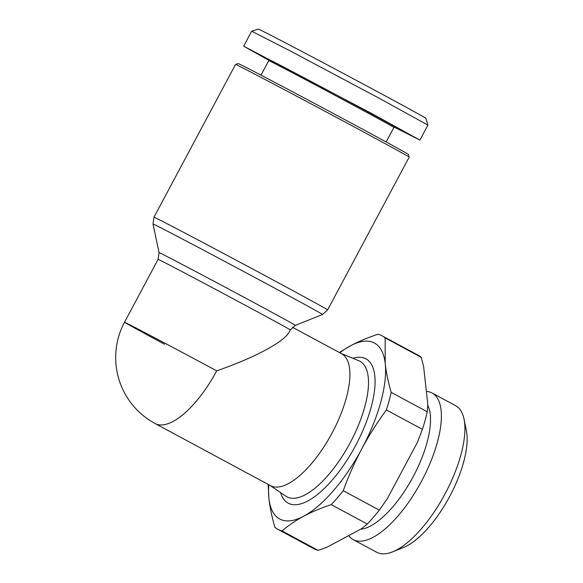 <?xml version="1.0" encoding="UTF-8"?>
<svg xmlns="http://www.w3.org/2000/svg" width="583" height="583" viewBox="0 0 583 583"><rect width="100%" height="100%" fill="white"/><g stroke="black" fill="none" stroke-linecap="round" stroke-linejoin="round"><path stroke-width="0.87" d="M164.523 344.247A74.937 0.605 28.1 0 1 124.507 322.253A74.937 0.605 28.1 0 1 129.871 324.848A74.937 0.605 28.1 0 1 216.701 370.846C254.487 357.787 284.249 341.835 289.204 331.997L290.298 329.949L295.377 325.387A77.277 0.619 -151.9 0 0 241.318 295.829A77.277 0.619 -151.9 0 0 164.588 255.274A77.277 0.619 -151.9 0 0 159.05 252.592L158.088 259.355A74.937 0.605 28.1 0 1 163.459 261.956A74.937 0.605 28.1 0 1 237.653 301.171A74.937 0.605 28.1 0 1 290.298 329.949M242.608 67.825A98.418 0.787 28.1 0 1 339.707 119.143A98.418 0.787 28.1 0 1 409.193 157.119A98.418 0.787 28.1 0 1 409.193 157.126L327.61 309.916A98.418 0.787 -151.9 0 0 258.473 272.115A98.418 0.787 -151.9 0 0 161.025 220.614A98.418 0.787 -151.9 0 0 153.978 217.204L235.561 64.414A98.418 0.787 28.1 0 1 235.568 64.407A98.418 0.787 28.1 0 1 242.608 67.825M158.088 259.355L124.507 322.253A74.937 74.937 0 0 0 155.093 423.528L270.49 485.654A74.937 29.281 -61.7 0 0 270.716 485.77A74.937 29.281 -61.7 0 0 331.946 433.264A74.937 29.281 -61.7 0 0 341.536 353.692L292.411 327.245M393.889 127.437A70.937 0.568 -151.9 0 0 393.897 127.437A70.937 0.568 -151.9 0 0 344.057 100.196A70.937 0.568 -151.9 0 0 273.821 63.073A70.937 0.568 -151.9 0 0 268.741 60.61L268.333 59.262A71.942 0.576 -151.9 0 1 273.485 61.754A71.942 0.576 -151.9 0 1 344.961 99.533A71.942 0.576 -151.9 0 1 395.245 127.028L393.897 127.437L386.143 141.96M268.61 60.18L243.665 46.188L251.674 31.205L289.97 50.794L378.928 98.112L427.915 125.105L419.913 140.095L394.509 127.254M243.665 46.188L370.926 113.095L419.913 140.095M409.193 157.119L408.37 154.415A96.421 0.772 -151.9 0 0 340.297 117.212A96.421 0.772 -151.9 0 0 245.173 66.936A96.421 0.772 -151.9 0 0 238.272 63.591L235.568 64.407M268.807 484.75A99.912 39.039 -61.7 0 0 268.916 498.465C269.9 507.261 271.889 516.866 274.892 527.287A109.91 42.945 -61.7 0 0 277.916 529.371A109.91 42.945 -61.7 0 0 278.251 529.539A109.91 42.945 -61.7 0 0 282.063 530.945L318.136 550.359L327.019 547.189L361.38 528.81L367.312 524.051L331.239 504.638A109.91 42.945 -61.7 0 0 343.234 490.718L379.307 510.14A109.91 42.945 118.3 0 1 367.312 524.051M268.173 484.407L268.916 498.465A99.912 39.039 -61.7 0 0 280.008 519.14A99.912 39.039 -61.7 0 0 303.707 516.203C295.77 520.451 288.556 525.363 282.063 530.945M418.186 355.236A109.91 42.945 118.3 0 1 421.21 357.321L385.137 337.9L385.217 363.552A99.912 39.039 -61.7 0 0 374.126 342.87A99.912 39.039 -61.7 0 0 350.427 345.814C358.37 341.565 367.552 337.71 377.966 334.241A109.91 42.945 -61.7 0 1 381.778 335.648A109.91 42.945 -61.7 0 1 382.113 335.823L418.186 355.236M427.259 411.787A109.91 42.945 118.3 0 1 422.435 429.358L386.369 409.944A109.91 42.945 -61.7 0 0 391.186 392.366L427.259 411.787L427.82 404.376L423.593 366.321L421.21 357.321M360.513 529.269A72.941 28.501 -61.7 0 0 412.604 477.761A72.941 28.501 -61.7 0 0 427.776 405.323M426.384 391.433A83.238 32.524 118.3 0 1 431.828 392.876A83.238 32.524 118.3 0 1 432.083 393.008A83.238 32.524 118.3 0 1 421.436 481.398A83.238 32.524 118.3 0 1 353.422 539.727A83.238 32.524 118.3 0 1 353.167 539.596A83.238 32.524 118.3 0 1 348.656 535.617M432.083 393.008L455.607 405.666A83.238 32.524 118.3 0 1 464.032 419.141A83.238 32.524 118.3 0 1 444.785 494.377A83.238 32.524 118.3 0 1 392.578 551.868A83.238 32.524 118.3 0 1 376.946 552.385A83.238 32.524 118.3 0 1 376.691 552.254L353.167 539.596M318.136 550.359A109.91 42.945 118.3 0 1 314.317 548.96A109.91 42.945 118.3 0 1 313.989 548.785L277.916 529.371M385.137 337.9A109.91 42.945 -61.7 0 0 382.113 335.823M392.578 551.868L403.509 547.481A73.247 28.618 -61.7 0 0 449.449 496.891A73.247 28.618 -61.7 0 0 466.378 430.684L464.032 419.141M331.239 504.638C320.832 508.099 311.65 511.954 303.707 516.203A99.912 39.039 -61.7 0 0 361.854 448.742C354.894 461.787 348.685 475.779 343.234 490.718M386.369 409.944C376.997 422.77 368.82 435.705 361.854 448.742A99.912 39.039 -61.7 0 0 385.217 363.552C386.194 372.348 388.183 381.952 391.186 392.366M379.307 510.14L387.28 498.757L417.413 442.322L422.435 429.358M339.335 352.504L350.427 345.814A99.912 39.039 -61.7 0 0 339.853 352.781M251.674 31.205L258.429 29.15C258.619 28.771 292.251 46.246 339.357 71.315C382.331 94.162 427.099 118.473 425.86 118.342L427.915 125.105M159.05 252.592L153.016 223.974A96.078 0.772 28.1 0 1 159.895 227.304A96.078 0.772 28.1 0 1 255.303 277.734A96.078 0.772 28.1 0 1 322.516 314.485L295.377 325.387M155.093 423.528A74.937 29.281 -61.7 0 0 155.318 423.644A74.937 29.281 -61.7 0 0 216.701 370.846M341.004 353.407L358.793 360.709A77 30.083 118.3 0 1 359.675 361.117A77 30.083 118.3 0 1 350.215 442.701A77 30.083 118.3 0 1 287.142 496.956A77 30.083 118.3 0 1 285.852 496.199L269.965 485.369M280.583 492.599A81.97 32.029 -61.7 0 0 288.461 503.311A81.97 32.029 -61.7 0 0 355.608 445.558A81.97 32.029 -61.7 0 0 365.679 358.698A81.97 32.029 -61.7 0 0 352.89 358.283M153.016 223.974L153.978 217.204M268.741 60.61L260.987 75.127M327.61 309.916L322.516 314.485"/></g></svg>
